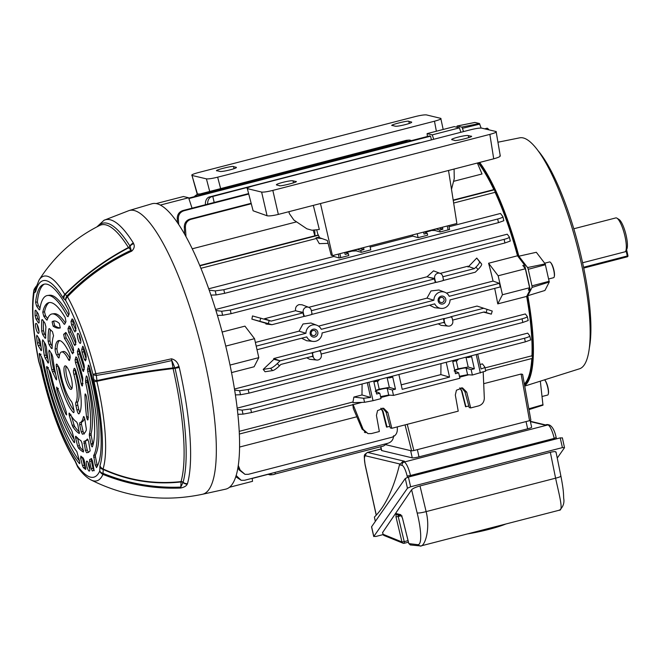 <?xml version="1.0" encoding="UTF-8"?>
<svg xmlns="http://www.w3.org/2000/svg" width="661" height="661" viewBox="0 0 661 661"><rect width="100%" height="100%" fill="white"/><g stroke="black" fill="none" stroke-linecap="round" stroke-linejoin="round"><path stroke-width="0.99" d="M582.597 262.764L625.397 251.717A17.723 4.288 -104.5 0 0 625.579 251.436A17.723 4.288 -104.5 0 0 624.934 236.2A17.723 4.288 -104.5 0 0 616.994 218.196L619.093 219.518A15.856 3.834 75.5 0 1 626.19 235.63A15.856 3.834 75.5 0 1 626.768 249.255A15.856 3.834 75.5 0 1 626.719 249.346M616.994 218.196A17.723 4.288 -104.5 0 0 616.383 217.923A17.723 4.288 -104.5 0 0 615.821 217.915L573.806 228.764M589.282 348.231A113.857 27.547 -104.5 0 0 581.961 259.905A113.857 27.547 -104.5 0 0 538.376 151.063M498.105 142.181L519.81 137.81A119.302 28.861 75.5 0 1 580.771 260.93A119.302 28.861 75.5 0 1 579.449 368.813L524.718 386.098M527.585 294.632A122.525 29.646 75.5 0 1 527.784 295.723L544.928 290.468L549.266 282.024L532.039 287.444L527.784 295.723A122.525 29.646 75.5 0 1 524.652 385.727M524.561 385.214A122.45 29.621 -104.5 0 0 532.27 358.411M532.32 357.403A122.45 29.621 -104.5 0 0 526.891 295.979M517.968 256.377A122.45 29.621 -104.5 0 0 494.758 190.707M494.288 189.699A122.45 29.621 -104.5 0 0 478.746 162.672M479.663 162.441A122.525 29.646 75.5 0 1 518.877 256.195A122.525 29.646 75.5 0 1 519.439 258.302M549.266 282.024L545.185 263.879L536.327 252.287L518.877 256.195L527.552 267.556A1.867 0.454 75.5 0 1 528.238 269.3L531.965 285.849A1.867 0.454 75.5 0 1 532.039 287.444M540.326 381.174L542.978 405.185L528.965 409.605L542.978 405.185M474.904 122.45L479.465 123.516L481.109 128.052M457.04 127.284L457.007 127.019A1.867 0.454 75.5 0 1 457.156 126.011A1.867 0.454 75.5 0 1 457.214 126.02L461.725 127.094A1.867 0.454 75.5 0 1 462.436 128.317L463.51 131.597M544.614 379.844A8.13 1.966 75.5 0 1 544.623 379.852A8.13 1.966 75.5 0 1 547.787 387.685A8.13 1.966 75.5 0 1 548.291 394.063A8.13 1.966 75.5 0 1 547.672 395.047L542.094 396.484M544.623 379.852L545.077 380.364A7.461 1.809 75.5 0 1 547.969 387.553A7.461 1.809 75.5 0 1 548.44 393.402L548.291 394.063M77.668 466.831A5.594 3.016 -23.6 0 1 77.486 466.517L75.189 461.37C61.605 439.367 50.368 409.299 41.469 371.176L40.949 368.813A5.594 0.818 -12.4 0 0 41.156 368.97A100.133 24.226 -104.5 0 0 41.676 371.3A100.133 24.226 -104.5 0 0 74.627 459.684L77.354 465.625A102.835 24.878 -104.5 0 0 99.761 470.979L99.968 465.732A100.133 24.226 -104.5 0 0 94.036 381.595L92.945 374.291A102.835 24.878 -104.5 0 0 65.712 300.482A5.594 3.974 -29.1 0 1 67.48 296.789A107.115 25.911 75.5 0 1 95.845 373.672C119.914 369.772 145.123 364.814 171.48 358.807C175.223 359.749 177.702 362.269 178.908 366.359L179.28 367.475A143.536 34.727 75.5 0 1 179.338 367.739A143.536 34.727 75.5 0 1 187.468 483.67L187.212 484.174C186.419 485.975 184.212 487.264 180.593 488.041C153.881 489.057 128.003 484.505 102.951 474.383A5.594 5.189 -156.2 0 1 99.761 470.979A5.594 4.057 -179.3 0 0 103.223 473.45C128.251 483.571 154.112 488.124 180.792 487.107L181.056 481.96C153.988 484.901 128.044 480.737 103.24 469.467L102.951 474.383A107.115 25.911 75.5 0 1 90.888 479.886C126.383 497.634 163.564 502.426 202.431 494.279L225.599 489.173A147.386 35.653 75.5 0 0 227.987 355.684A147.386 35.653 75.5 0 0 151.923 203.77L129.176 210.52A146.535 35.446 75.5 0 1 204.803 361.559A146.535 35.446 75.5 0 1 202.431 494.279M36.95 324.229A5.131 1.239 -104.5 0 0 35.95 323.403A5.131 1.239 -104.5 0 0 35.694 327.088A5.131 1.239 -104.5 0 0 37.528 332.516A5.131 1.239 -104.5 0 0 38.52 333.342A5.131 1.239 -104.5 0 0 38.792 329.674A5.131 1.239 -104.5 0 0 36.95 324.229M80.708 342.819A5.131 1.239 -104.5 0 0 79.981 337.06A5.131 1.239 -104.5 0 0 77.767 333.392A5.131 1.239 -104.5 0 0 77.411 333.896A5.131 1.239 -104.5 0 0 78.13 339.63A5.131 1.239 -104.5 0 0 80.336 343.323A5.131 1.239 -104.5 0 0 80.708 342.819M37.47 336.094L36.562 336.523A96.456 23.333 -104.5 0 0 37.404 343.067L39.214 342.662L41.139 347.24M36.562 336.523L37.19 335.639L39.619 339.514L40.503 342.348A84.699 20.491 -104.5 0 0 41.42 349.206C41.577 350.727 41.354 351.057 40.759 350.181L41.486 350.148M36.719 335.267L37.19 335.639M41.246 350.685L38.206 345.645L37.404 343.067M35.76 310.265L35.107 310.546L35.702 310.191L38.181 313.678L39.173 317.297A84.699 20.491 -104.5 0 0 39.115 322.593L38.454 322.956L36.025 319.081L35.099 315.727L36.884 315.297L37.809 318.643L36.025 319.081M39.115 322.593L38.454 322.956L39.098 322.899M35.702 310.191L35.107 310.546A96.456 23.333 -104.5 0 0 35.099 315.727M74.941 331.946L75.99 328.624L75.42 325.352A96.456 23.333 -104.5 0 0 72.941 319.577L72.107 318.875L71.008 321.51L72.751 320.924L73.371 324.46L71.628 325.038L71.008 321.51M75.131 331.715L74.222 330.971A84.699 20.491 -104.5 0 0 71.628 325.038M82.939 346.314L83.691 347.777A96.456 23.333 -104.5 0 1 85.872 354.635L86.211 357.105L85.533 360.873L84.319 359.452A84.699 20.491 -104.5 0 0 82.08 352.272L81.716 349.562L82.724 346.257M86.707 465.79A5.131 1.239 -104.5 0 0 89.342 471.086A5.131 1.239 -104.5 0 0 89.417 466.443A5.131 1.239 -104.5 0 0 86.781 461.147A5.131 1.239 -104.5 0 0 86.707 465.79M91.185 468.583L93.052 468.352L91.375 460.915L89.615 461.618L91.185 468.583L92.358 470.971A96.456 23.333 -104.5 0 0 94.019 470.202L92.598 461.147L91.35 458.569M89.615 461.618L89.64 459.527A84.699 20.491 -104.5 0 0 89.888 459.436A84.699 20.491 -104.5 0 0 91.309 458.594L91.392 458.56M84.302 465.245L85.228 467.36L83.377 467.666L82.443 465.551L84.302 465.245L82.377 457.486L80.65 458.296L80.865 456.098A84.699 20.491 -104.5 0 0 83.17 457.982L84.195 460.32L85.823 469.318M85.715 469.384L85.575 469.343A96.456 23.333 -104.5 0 1 83.377 467.666M80.65 458.296L82.443 465.551M74.867 345.596L75.908 342.299L75.387 339.134A77.428 18.731 -104.5 0 0 69.909 326.534L69.141 325.972L68 328.691L69.744 328.12L70.438 331.814L68.703 332.376L68 328.691M75.057 345.364L74.098 344.521A65.67 15.889 -104.5 0 0 68.703 332.376M72.578 353.817L73.627 350.504L73.074 347.289A58.399 14.129 -104.5 0 0 66.257 332.937L65.67 332.524L66.257 332.937M72.768 353.585L71.842 352.8A46.642 11.287 -104.5 0 0 64.456 338.44L63.663 334.276A106.247 25.705 -104.5 0 0 65.67 332.524L65.811 332.466M82.501 385.338C82.237 386.561 81.757 385.933 81.072 383.454A46.642 11.287 -104.5 0 0 75.478 362.666L75.098 359.915L75.957 356.833L77.056 358.072A58.399 14.129 -104.5 0 1 82.567 377.134L82.782 378.885A106.247 25.705 -104.5 0 0 82.501 385.338L82.237 386.041M83.451 371.474L84.377 367.252L84.087 364.955A77.428 18.731 -104.5 0 0 79.32 349.809L78.386 348.405M83.666 371.143C83.393 371.821 82.972 371.284 82.402 369.507A65.67 15.889 -104.5 0 0 77.791 354.519L77.395 351.693L78.609 348.463M43.262 340.589L42.395 340.993A77.428 18.731 -104.5 0 0 44.312 355.461L46.13 355.064L48.03 359.485M42.395 340.993L43.031 340.217L45.452 344.067L46.353 347.017A65.67 15.889 -104.5 0 0 48.352 361.385C48.567 363.063 48.352 363.459 47.724 362.559L48.451 362.534M42.56 339.853L43.031 340.217M48.212 363.063L45.08 357.874L44.312 355.461M49.749 350.917L48.856 351.338A58.399 14.129 -104.5 0 0 51.806 369.788L53.624 369.392L54.227 371.234L52.401 371.631L51.806 369.788M48.856 351.338L49.492 350.512L51.913 354.379L52.806 357.254A46.642 11.287 -104.5 0 0 55.805 374.671A46.642 11.287 -104.5 0 0 56.482 377.588L56.466 379.885L55.78 378.96A106.247 25.705 -104.5 0 0 52.401 371.631M49.021 350.148L49.492 350.512M49.352 328.616L48.914 328.798L49.368 328.633A106.247 25.705 -104.5 0 0 52.442 331.599L53.541 335.838A46.642 11.287 -104.5 0 0 52.161 348.099L51.5 348.504L49.079 344.645L48.154 341.34L49.947 340.911L50.864 344.207L49.079 344.645M52.161 348.099L51.5 348.504L52.145 348.446M49.368 328.633L48.914 328.798A58.399 14.129 -104.5 0 0 48.154 341.34M45.692 337.738L45.039 338.201L45.692 337.738A65.67 15.889 -104.5 0 1 45.923 326.939L44.948 323.188L42.387 319.585L41.792 319.825A77.428 18.731 -104.5 0 0 41.701 331.087L43.494 330.665L44.411 333.921L42.618 334.35L41.701 331.087M45.683 338.143L45.039 338.201L42.618 334.35M41.792 319.825L42.387 319.585L41.792 319.825M87.26 452.636L86.583 452.719A77.428 18.731 -104.5 0 0 86.913 452.694A77.428 18.731 -104.5 0 0 90.144 450.852L88.64 441.589L87.384 439.02M86.583 452.719L85.418 450.331L83.914 441.308A65.67 15.889 -104.5 0 0 84.996 441.052A65.67 15.889 -104.5 0 0 87.31 439.086L87.483 439.011M81.245 431.831L83.112 431.592L81.435 424.18L79.684 424.891L81.245 431.831L82.418 434.219A58.399 14.129 -104.5 0 0 86.302 430.121L86.294 428.692A106.247 25.705 -104.5 0 1 84.922 419.611C84.393 417.124 83.889 416.19 83.418 416.818L83.583 416.504M79.684 424.891L79.717 422.792A46.642 11.287 -104.5 0 0 80.105 422.668A46.642 11.287 -104.5 0 0 83.418 416.818L83.84 416.587M72.214 425.329L74.065 424.998L74.734 426.585L72.884 426.915L72.214 425.329A106.247 25.705 -104.5 0 0 69.413 415.909C68.818 413.414 68.934 412.621 69.752 413.555A46.642 11.287 -104.5 0 0 76.726 422.073L77.758 424.428L79.378 433.418M69.182 413.075L69.752 413.555M79.27 433.467L79.155 433.434A58.399 14.129 -104.5 0 1 72.884 426.915M77.469 437.673L75.751 438.516L77.601 446.01L79.452 445.696L80.328 447.745L78.477 448.067A77.428 18.731 -104.5 0 0 83.336 451.95L83.534 451.926M75.751 438.516C75.371 436.69 75.47 435.979 76.032 436.392A65.67 15.889 -104.5 0 0 80.873 440.581L81.939 442.953L83.443 451.967M78.477 448.067L77.601 446.01M64.918 376.853A12.129 2.933 -104.5 0 0 71.148 389.354A12.129 2.933 -104.5 0 0 71.322 378.381A12.129 2.933 -104.5 0 0 65.092 365.872A12.129 2.933 -104.5 0 0 64.918 376.853M53.161 326.22A98.976 23.945 -104.5 0 0 59.358 328.12A98.976 23.945 -104.5 0 0 60.3 327.922L59.366 323.535A58.399 14.129 -104.5 0 0 53.111 321.205A58.399 14.129 -104.5 0 0 52.112 321.808L53.648 321.312L54.706 325.716L53.161 326.22L52.112 321.808M65.745 413.943L66.455 414.943L66.216 411.795A98.976 23.945 -104.5 0 0 57.532 388.28L56.606 387.115L56.92 390.031A58.399 14.129 -104.5 0 0 65.745 413.943L66.711 414.216M87.748 420.024L88.078 419.281A58.399 14.129 -104.5 0 0 86.508 397.096C85.798 394.039 85.286 393.287 84.988 394.832A98.976 23.945 -104.5 0 0 86.525 416.645L88.45 417.165M88.078 419.281C87.673 420.553 87.153 419.677 86.525 416.645M85.641 394.245L84.988 394.832L85.17 393.923M63.241 298.144A5.594 4.239 -31.3 0 1 64.795 294.368C83.493 275.629 104.702 260.004 128.408 247.503A2.611 0.545 -117.8 0 0 128.68 247.768C105.058 260.252 83.897 275.827 65.208 294.492L66.959 295.872A5.594 5.156 -50.7 0 0 65.712 300.482L63.241 298.144A100.133 24.226 -104.5 0 0 35.702 291.567L34.066 292.922A102.835 24.878 -104.5 0 0 38.892 361.385L41.156 368.97M96.423 467.616L96.556 467.525A96.456 23.333 -104.5 0 0 89.475 367.103C88.904 365.31 88.483 364.748 88.202 365.434L88.359 365.112M96.556 467.525L95.217 465.022L93.639 455.636A84.699 20.491 -104.5 0 0 87.706 371.507L87.475 369.425L88.64 365.219M89.384 435.748L89.326 434.277L91.102 433.633L91.16 435.095L89.384 435.748A98.976 23.945 -104.5 0 0 90.954 443.985L92.912 444.242L92.755 443.465L90.954 443.985M89.326 434.277A65.67 15.889 -104.5 0 0 85.69 382.785L85.533 381.157L87.31 380.546L87.475 382.174L85.69 382.785M86.806 376.249L86.194 376.481A98.976 23.945 -104.5 0 0 85.533 381.157M86.194 376.481L86.393 375.977M86.674 376.084L86.227 376.299C86.55 375.605 86.996 376.249 87.574 378.232A77.428 18.731 -104.5 0 1 92.408 446.745L92.226 446.935M92.408 446.745C92.003 447.158 91.54 446.357 91.028 444.341M41.056 354.222L39.33 355.131A96.456 23.333 -104.5 0 0 42.643 371.532A96.456 23.333 -104.5 0 0 79.279 463.394L79.758 463.369M39.33 355.131C39.106 353.42 39.321 353.015 39.957 353.916L43.403 360.931A84.699 20.491 -104.5 0 0 45.749 372.275A84.699 20.491 -104.5 0 0 76.866 451.637L79.576 461.287C79.948 463.138 79.849 463.84 79.279 463.394L79.568 463.592M39.404 353.428L39.957 353.916M74.387 442.672L73.999 442.349C74.652 443.01 74.784 442.349 74.387 440.366L74.305 440.011A98.976 23.945 -104.5 0 0 72.132 431.625L71.495 430.022A65.67 15.889 -104.5 0 1 51.013 374.506L50.41 372.771A98.976 23.945 -104.5 0 0 47.452 367.235L47.319 367.012C46.634 366.078 46.444 366.574 46.749 368.491A77.428 18.731 -104.5 0 0 47.675 372.73A77.428 18.731 -104.5 0 0 73.999 442.349L74.602 442.333M46.766 366.516L47.319 367.012M64.563 324.328L64.026 324.064L64.563 324.328A98.976 23.945 -104.5 0 0 65.96 321.626L65.208 317.611A77.428 18.731 -104.5 0 0 48.22 302.829A77.428 18.731 -104.5 0 0 42.783 312.256L44.527 311.785L45.485 315.702L43.742 316.181L42.783 312.256M64.786 323.973L64.026 324.064A65.67 15.889 -104.5 0 0 52.186 313.934A65.67 15.889 -104.5 0 0 47.171 320.04L46.7 320.064L47.179 320.007M47.171 320.04L46.7 320.064A98.976 23.945 -104.5 0 1 43.866 316.355L43.742 316.181M68.017 316.693L67.323 316.272L68.017 316.693L69.182 313.901L68.48 310.191A96.456 23.333 -104.5 0 0 43.329 284.445A96.456 23.333 -104.5 0 0 35.603 302.35L37.371 301.895L38.346 305.671L36.586 306.117L35.603 302.35M68.232 316.173L67.323 316.272A84.699 20.491 -104.5 0 0 47.567 295.484A84.699 20.491 -104.5 0 0 39.784 309.703L39.214 309.811L36.586 306.117M39.784 309.703L39.214 309.811L39.776 309.753M76.94 410.018L75.957 405.656A3.735 0.901 75.5 0 1 75.85 402.4A26.473 6.403 -104.5 0 0 73.875 374.333A3.735 0.901 75.5 0 1 73.693 373.63A3.735 0.901 75.5 0 1 73.487 370.623L74.024 368.689A3.735 0.901 75.5 0 1 74.288 368.317A3.735 0.901 75.5 0 1 75.99 371.317A38.222 9.246 -104.5 0 1 78.981 413.778A3.735 0.901 75.5 0 1 78.857 413.86A3.735 0.901 75.5 0 1 76.94 410.018L78.808 409.531L77.824 405.176L75.957 405.656M58.209 366.153L56.359 366.632A3.735 0.901 75.5 0 1 56.573 364.087A3.735 0.901 75.5 0 1 57.292 364.69L58.812 367.119A3.735 0.901 75.5 0 1 60.151 371.052A26.473 6.403 -104.5 0 0 61.126 375.944A26.473 6.403 -104.5 0 0 71.314 401.318A3.735 0.901 75.5 0 1 72.751 404.887L73.735 409.25A3.735 0.901 75.5 0 1 73.685 412.629A3.735 0.901 75.5 0 1 73.247 412.414L73.958 412.233M56.359 366.632A38.222 9.246 -104.5 0 0 58.028 375.208A38.222 9.246 -104.5 0 0 73.247 412.414M55.119 349.115A38.222 9.246 -104.5 0 1 58.565 340.605A38.222 9.246 -104.5 0 1 69.025 352.429A3.735 0.901 75.5 0 1 70.132 358.138L69.595 360.071A3.735 0.901 75.5 0 1 69.331 360.435A3.735 0.901 75.5 0 1 68.364 359.394A26.473 6.403 -104.5 0 0 61.506 351.983A26.473 6.403 -104.5 0 0 59.176 357.196A3.735 0.901 75.5 0 1 58.846 357.932A3.735 0.901 75.5 0 1 58.127 357.337L56.606 354.907A3.735 0.901 75.5 0 1 55.408 351.66A3.735 0.901 75.5 0 1 55.119 349.115L56.986 348.636A3.735 0.901 -104.5 0 0 57.276 351.181A3.735 0.901 -104.5 0 0 58.474 354.428L56.606 354.907M37.355 324.981A5.164 1.248 -104.5 0 0 38.982 331.285M88.177 462.725A5.164 1.248 -104.5 0 0 88.566 465.311A5.164 1.248 -104.5 0 0 89.805 469.029M73.487 370.623L75.354 370.135A3.735 0.901 -104.5 0 0 75.569 373.151A3.735 0.901 -104.5 0 0 75.742 373.845L73.875 374.333M58.234 366.186A38.222 9.246 -104.5 0 0 59.895 374.721A38.222 9.246 -104.5 0 0 73.966 410.572M66.191 366.285A12.129 2.933 -104.5 0 0 66.786 376.365A12.129 2.933 -104.5 0 0 71.917 388.461M48.46 367.541L46.749 368.491M48.988 370.044A77.668 18.789 -104.5 0 0 49.476 372.234A77.668 18.789 -104.5 0 0 74.148 439.383M41.503 356.659A96.696 23.391 -104.5 0 0 44.452 371.036A96.696 23.391 -104.5 0 0 79.51 461.031M38.586 337.862A96.696 23.391 -104.5 0 0 39.214 342.662M95.217 465.022L97.093 464.873L95.448 456.768L93.68 457.429M93.639 455.636L95.407 454.975A84.459 20.433 -104.5 0 0 89.483 370.904L87.706 371.507M87.475 369.425L89.252 368.813L89.524 367.285M91.102 433.633A65.431 15.831 -104.5 0 0 87.475 382.174M87.591 378.282A99.216 24.003 -104.5 0 0 87.31 380.546M91.16 435.095A99.216 24.003 -104.5 0 0 92.755 443.465M63.663 334.276L65.307 333.648A106.008 25.647 -104.5 0 0 66.282 332.979M71.842 352.8L73.759 352.61M73.321 351.578A46.394 11.229 -104.5 0 0 66.117 337.837L64.456 338.44M81.072 383.454L83.005 383.603M82.617 381.744A46.394 11.229 -104.5 0 0 77.246 362.071L75.478 362.666M85.228 467.36A96.696 23.391 -104.5 0 0 85.88 467.914M84.996 441.052L86.806 440.333A65.431 15.831 -104.5 0 0 87.987 439.615M80.328 447.745A77.668 18.789 -104.5 0 0 83.641 450.719M77.552 438.036L79.452 445.696M74.065 424.998A106.008 25.647 -104.5 0 0 71.52 416.405M71.033 414.827L69.413 415.909M80.105 422.668L81.914 421.949A46.394 11.229 -104.5 0 0 84.641 418.289M74.734 426.585A58.639 14.187 -104.5 0 0 79.452 432.038M86.979 400.483A99.216 24.003 -104.5 0 0 88.095 414.117M58.375 388.379L56.92 390.031M84.319 359.452L86.236 359.336M85.971 358.444A84.459 20.433 -104.5 0 0 83.84 351.669L82.08 352.272M74.222 330.971L76.139 330.789M75.684 329.715A84.459 20.433 -104.5 0 0 73.371 324.46M73.131 320.015L72.751 320.924M82.402 369.507L84.311 369.408M84.112 368.689A65.431 15.831 -104.5 0 0 79.56 353.932L77.791 354.519M74.098 344.521L76.015 344.34M75.618 343.34A65.431 15.831 -104.5 0 0 70.438 331.814M70.173 327.088L69.744 328.12M54.706 325.716A99.216 24.003 -104.5 0 0 60.3 327.922M65.356 322.932A65.431 15.831 -104.5 0 0 54.111 313.694L52.186 313.934M45.485 315.702L45.749 316.074A99.216 24.003 -104.5 0 0 47.65 318.627M49.145 302.564A77.668 18.789 -104.5 0 0 44.527 311.785M68.703 315.049A84.459 20.433 -104.5 0 0 49.492 295.236L47.567 295.484M40.04 308.043L38.346 305.671M44.254 284.164A96.696 23.391 -104.5 0 0 37.371 301.895M55.78 378.96L56.714 379.05M55.755 374.465A106.008 25.647 -104.5 0 0 54.227 371.234M50.426 329.732A58.639 14.187 -104.5 0 0 49.947 340.911M50.872 352.71A58.639 14.187 -104.5 0 0 53.624 369.392M43.469 321.114A77.668 18.789 -104.5 0 0 43.494 330.665M44.386 342.381A77.668 18.789 -104.5 0 0 46.13 355.064M36.867 311.827A96.696 23.391 -104.5 0 0 36.884 315.297M75.85 402.4L77.717 401.913A26.473 6.403 -104.5 0 0 75.742 373.845M59.35 355.825L58.474 354.428M59.556 340.564A38.222 9.246 -104.5 0 0 56.986 348.636M70.025 358.51A26.473 6.403 -104.5 0 0 63.373 351.503L61.506 351.983M85.418 450.331L87.277 450.091L85.608 442.696L83.856 443.407M45.642 335.879L44.411 333.921M52.145 346.248L50.864 344.207M77.395 351.693L79.155 351.098L79.427 350.107M75.098 359.915L76.866 359.311L77.139 358.32M78.808 409.531A3.735 0.901 -104.5 0 0 79.816 412.456M77.717 401.913A3.735 0.901 -104.5 0 0 77.824 405.176M81.477 422.082L81.435 424.18M83.112 431.592L84.286 433.98M85.666 440.598L85.608 442.696M87.277 450.091L88.442 452.479M79.155 351.098L79.56 353.932M76.866 359.311L77.246 362.071M65.307 333.648L66.117 337.837M92.912 444.242L93.036 444.754M97.093 464.873L97.407 466.03M95.407 454.975L95.448 456.768M89.252 368.813L89.483 370.904M81.716 349.562L83.476 348.958L83.757 347.967M39.106 320.717L37.809 318.643M79.171 334.962A5.164 1.248 -104.5 0 0 80.799 341.266M83.476 348.958L83.84 351.669M93.052 468.352L94.242 470.739M91.4 458.825L91.375 460.915M129.176 210.52L103.959 220.303A143.536 34.727 75.5 0 1 133.357 243.025L133.646 243.711C134.861 246.173 134.224 248.643 131.746 251.122C107.355 262.467 85.93 277.686 67.48 296.789A5.594 1.091 43.8 0 1 66.959 295.872C85.401 276.802 106.809 261.599 131.175 250.263L128.68 247.768A2.611 2.347 134.9 0 0 130.06 246.297L129.969 246.082A140.867 34.083 -104.5 0 0 97.77 226.417M36.314 286.089L34.694 288.419A5.594 2.388 34.3 0 1 34.876 288.213L36.107 287.543M36.281 286.188L34.876 288.213A5.594 5.42 -119.5 0 0 34.066 292.922A5.594 4.784 -170.3 0 1 33.802 290.625C31.183 307.861 32.802 331.359 38.66 361.129A5.594 5.594 0 0 0 38.809 361.699L40.949 368.813M133.357 243.025A5.594 4.313 148 0 0 129.969 246.082A2.611 2.016 148 0 1 128.408 247.503A139.628 33.777 -104.5 0 0 99.761 225.426C74.478 238.051 54.235 256.27 39.032 280.09A104.314 25.234 75.5 0 1 64.795 294.368L65.208 294.492A5.594 5.156 -50.8 0 0 63.977 299.061M131.746 251.122A5.594 0.578 -114.8 0 0 131.175 250.263L130.06 246.297A5.594 4.338 165.4 0 1 133.646 243.711M178.908 366.359A5.594 0.678 156.2 0 1 174.925 367.888L171.868 360.551C145.536 366.558 120.352 371.515 96.316 375.423L96.969 380.571C120.616 375.341 145.965 371.118 173.017 367.921L171.48 358.807M180.593 488.041A5.594 0.851 -92.4 0 0 180.792 487.107L183.08 482.257A140.867 34.083 -104.5 0 0 175.099 368.483A140.867 34.083 -104.5 0 0 175.041 368.227L174.925 367.888A2.611 0.967 -8.8 0 0 173.017 367.921L173.083 368.574C145.965 371.829 120.558 376.076 96.878 381.306A5.594 0.562 167 0 1 94.036 381.595M93.639 379.439A5.594 2.413 172.4 0 0 96.969 380.571L96.878 381.306A104.314 25.234 75.5 0 1 103.05 468.955C127.912 480.299 153.906 484.521 181.048 481.605L181.056 481.96A2.611 2 2.8 0 1 183.006 482.414A5.594 4.759 -144.2 0 0 187.212 484.174M187.468 483.67A5.594 5.015 -164.3 0 1 183.08 482.257A2.611 2.338 15.7 0 0 181.048 481.605A139.628 33.777 -104.5 0 0 173.141 368.83A139.628 33.777 -104.5 0 0 173.083 368.574L175.041 368.227A5.594 0.678 167.3 0 0 179.28 367.475M99.968 465.732A5.594 5.057 -162.7 0 0 103.05 468.955L103.24 469.467A5.594 4.049 -179.3 0 1 99.811 467.005M96.316 375.423A5.594 2.404 172.3 0 1 92.945 374.291L95.845 373.672A5.594 2.446 80.8 0 0 96.316 375.423M35.702 291.567A5.594 4.958 -166 0 1 35.529 288.857L39.032 280.09M35.314 292.22A5.594 5.42 -119 0 1 35.677 288.262M78.081 467.55A5.594 4.619 -35.9 0 1 77.354 465.625A5.594 3.016 -23.6 0 0 77.486 466.517A5.594 5.594 0 0 0 78.081 467.55C82.179 473.359 86.451 477.473 90.888 479.886M75.536 462.064A5.594 3.008 -23.6 0 1 75.412 461.18M38.66 361.129A5.594 1.215 168.7 0 0 38.892 361.385A5.594 1.099 162.7 0 0 38.809 361.699M75.189 461.37A5.594 4.396 -32.9 0 1 74.627 459.684M442.159 302.515A2.603 2.512 103.4 0 0 442.044 297.425A2.603 2.512 103.4 0 0 439.144 300.623A2.603 2.512 103.4 0 0 442.159 302.515M445.754 299.103A4.032 3.875 -76.6 0 1 442.845 303.977A4.032 3.875 -76.6 0 1 438.185 301.061A4.032 3.875 -76.6 0 1 441.085 296.178A4.032 3.875 -76.6 0 1 445.754 299.103M314.206 335.54A2.603 2.512 103.4 0 0 314.091 330.459A2.603 2.512 103.4 0 0 311.191 333.656A2.603 2.512 103.4 0 0 314.206 335.54M317.801 332.136A4.032 3.875 -76.6 0 1 314.892 337.011A4.032 3.875 -76.6 0 1 310.224 334.086A4.032 3.875 -76.6 0 1 313.132 329.211A4.032 3.875 -76.6 0 1 317.801 332.136M318.205 359.939A4.272 4.115 103.4 0 0 321.287 354.767L320.56 351.528L319.478 350.859L313.198 352.478L312.529 353.602L313.256 356.841A4.272 4.115 103.4 0 0 318.205 359.939M304.688 316.247L303.614 315.57L303.002 312.86L295.591 310.703C295.137 307.671 296.293 305.638 299.078 304.605L302.069 304.787L308.728 307.315A4.272 4.115 103.4 0 0 303.234 312.364L303.961 315.594L305.043 316.272L311.323 314.653L311.992 313.521L311.265 310.29A4.272 4.115 103.4 0 0 308.728 307.315L427.047 276.769L433.525 270.845L440.185 273.381L467.831 266.243L474.449 268.597L475.92 267.151A7.461 1.702 -42.6 0 0 479.465 261.665L476.755 258.063L481.596 263.979A7.461 1.702 137.4 0 1 478.043 269.473L475.92 267.151M257.022 349.735L306.77 336.895A8.353 8.039 103.4 0 0 322.072 332.946L434.723 303.862A8.353 8.039 103.4 0 0 450.025 299.912L500.22 286.957L499.402 283.338L449.207 296.302A8.353 8.039 103.4 0 0 433.913 300.251L426.981 298.136L318.536 326.129M524.338 383.991A121.269 29.34 -104.5 0 0 531.808 358.535M483.695 383.686L521.116 374.027L522.603 374.374L530.874 420.148L529.544 420.677L521.116 374.027M453.198 200.085L493.841 189.6A121.269 29.34 -104.5 0 0 478.192 162.821M199.787 265.507L314.859 235.803L313.215 230.111M192.285 248.784L296.558 221.865M453.57 181.329L482.018 173.983L477.374 163.027M438.202 323.824L441.118 325.361L448.241 326.113A4.272 4.115 103.4 0 0 452.752 320.833L452.017 317.594L450.942 316.916L444.663 318.536L443.985 319.668L444.713 322.907A4.272 4.115 103.4 0 0 448.241 326.113M306.745 357.766L309.662 359.295L316.784 360.047M312.529 353.602L312.769 356.205L280.892 364.434L279.421 365.88A7.461 1.702 137.4 0 1 272.621 370.598L265.078 371.746L263.21 369.392L270.489 368.276A7.461 1.702 -42.6 0 0 277.298 363.567L280.082 360.823L313.198 352.478M273.861 359.336L280.082 360.823L273.712 358.559A121.269 29.34 -104.5 0 1 273.861 359.336L263.21 369.392M273.712 358.559L477.035 306.068L492.238 311.042L491.33 314.149L486.141 312.521L487.05 309.422M491.33 314.149L483.53 312.124M234.473 389.04L525.355 313.95L527.263 316.454C527.379 317.065 525.635 317.858 522.033 318.833L248.189 389.527L248.999 393.146L522.851 322.452L522.033 318.833M485 367.896L531.956 355.775A121.269 29.34 -104.5 0 0 526.668 296.409L497.75 303.878A121.269 29.34 75.5 0 0 494.684 288.378M429.543 305.2L434.674 307.704L441.011 308.373M301.59 338.234L306.721 340.737L313.058 341.406M231.54 372.597L254.105 366.772L258.798 357.642L230.028 365.07M239.191 431.352L352.974 401.979L353.875 397.054L361.997 394.964L362.088 383.991M237.159 408.134L527.693 333.136L529.758 335.854C529.874 336.457 528.131 337.25 524.528 338.234L250.684 408.928L251.502 412.538L525.346 341.844L524.528 338.234M480.043 364.484L482.414 363.872L484.777 366.995C484.959 367.466 483.72 368.119 481.051 368.954L477.713 354.139M530.122 289.683L528.37 290.138L529.61 287.733L525.338 268.771L498.163 275.786L488.586 263.243L517.513 255.782L524.57 265.02A139.925 33.851 75.5 0 1 530.122 289.683L526.668 296.409M525.338 268.771L522.81 265.466L524.57 265.02M498.163 275.786L502.443 294.748L529.61 287.733M502.443 294.748L497.75 303.878M460.882 132.274L459.428 127.854L454.256 126.615L427.08 133.629L432.261 134.869L459.428 127.854M432.261 134.869L433.715 139.289M427.419 136.496L427.08 133.629M239.538 447.059L356.833 416.777M353.131 404.656L363.17 429.402L368.012 433.616L362.071 429.146L353.296 408.44L352.85 404.383M368.012 433.616L371.366 433.575L379.356 431.517L376.44 415.405L377.555 410.588L383.636 408.25L387.833 412.464L391.824 428.295L458.23 411.15L455.322 395.038L456.429 390.221L462.518 387.891L466.707 392.105L470.706 407.936L478.696 405.871C482.315 404.623 484.183 402.045 484.315 398.129L483.199 372.184M368.871 382.24L373.035 400.69L381.025 398.624L379.802 393.212L376.613 394.03L373.886 381.934L377.076 381.108L376.869 380.174M353.875 397.054L363.641 398.261L370.614 397.459L367.276 382.653M361.997 394.964L370.614 397.459M373.035 400.69L364.55 402.293L353.123 402.656L352.974 401.979M468.211 356.593L468.426 357.527L471.615 356.7L474.342 368.805L471.153 369.631L472.375 375.043L485.719 371.061L484.777 366.995M472.375 375.043L467.591 374.704L459.445 376.258M389.337 376.952L389.552 377.885L392.741 377.067L395.468 389.164L392.279 389.99L393.493 395.41L459.899 378.266L458.676 372.845L455.487 373.672L452.76 361.567L455.95 360.749L455.743 359.815M393.493 395.41L388.709 395.063L380.571 396.617M328.096 243.372L319.304 243.653L315.983 237.861L319.288 237.01M315.983 237.861L322.13 238.621M344.703 252.444L345.149 254.419L348.339 253.593L348.785 255.559L340.787 257.625L339.184 258.005L333.896 256.468L333.441 255.353M314.686 229.97L315.041 235.845L318.296 235.002M468.062 267.077L476.755 258.063M269.201 320.519L268.292 323.617L271.935 324.7L265.929 324.014A121.269 29.34 -104.5 0 0 265.714 323.221L251.882 319.131L252.502 315.95L271.126 321.089L303.002 312.86M264.631 319.189A121.269 29.34 -104.5 0 0 264.507 318.734L295.591 310.703M215.635 309.48L507.235 234.201L509.35 236.985C509.466 237.596 507.722 238.39 504.12 239.365L230.276 310.059L231.094 313.669L504.938 242.975L504.12 239.365M517.513 255.782A121.269 29.34 -104.5 0 0 495.122 192.334L453.661 203.043M449.009 226.748L500.476 213.462L502.897 216.643C503.013 217.254 501.269 218.047 497.667 219.022L223.823 289.716L224.633 293.335L498.485 222.641L497.667 219.022M208.752 288.774L333.896 256.468M316.14 238.547L200.936 268.283M225.748 346.108L254.526 338.68L244.95 326.146L222.154 332.029M255.377 342.439L299.028 331.169L305.96 333.276L256.204 346.124M433.913 300.251L321.254 329.327A8.353 8.039 103.4 0 0 316.908 325.278L310.967 323.022L303.011 323.981L299.028 331.169M444.861 292.245L438.921 289.989L430.972 290.947L426.981 298.136M446.489 293.104L493.056 281.082L499.402 283.338M488.586 263.243A121.269 29.34 75.5 0 1 493.056 281.082M452.587 320.114L484.216 311.951L486.141 312.521M321.13 354.048L444.233 322.271L443.622 319.56L444.663 318.536M452.017 317.594L450.653 316.793L483.406 308.34M450.653 316.793L451.727 317.47M320.56 351.528L319.189 350.727L444.291 318.437M319.189 350.727L320.271 351.404M311.711 314.438L436.012 282.346M436.153 282.313L435.07 281.636L434.459 278.925L427.047 276.769M311.356 310.703L434.459 278.925M443.176 280.495L475.267 272.216L478.043 269.473M442.82 276.769L474.449 268.597M312.157 353.495L312.835 352.371M265.714 323.221L271.935 324.7L304.556 316.28M264.507 318.734L271.126 321.089M252.196 478.457L268.292 474.301M188.732 198.11L429.584 135.935L430.567 136.174L431.435 139.876M188.881 198.564L430.567 136.174M316.908 325.278A8.353 8.039 103.4 0 0 305.96 333.276M214.214 202.464L212.776 196.325L214.156 202.481M405.474 142.165L405.259 141.256L201.936 193.739L202.15 194.648L201.936 193.739L198.201 194.45A7.461 7.122 -126.1 0 0 194.301 196.672M274.993 472.417L275.34 473.937L383.512 446.018L387.495 443.374M275.009 472.417L275.34 473.937L273.918 474.441A7.461 5.321 84.5 0 1 272.993 474.648L270.737 474.862A7.461 5.321 -95.5 0 1 268.11 474.193M405.259 141.256L407.953 140.297L405.689 140.512L198.201 194.45M205.422 204.728A7.461 5.321 -95.5 0 1 209.099 197.044L418.851 142.9A7.461 7.122 53.9 0 1 420.189 142.776M252.742 186.014L211.355 196.829A7.461 5.321 84.5 0 0 207.653 204.158M436.5 282.338L442.779 280.71L443.457 279.586L442.721 276.348A4.272 4.115 103.4 0 0 436.004 274.216A4.272 4.115 103.4 0 0 434.69 278.421L435.425 281.66L436.5 282.338L435.872 282.338M365.343 432.74L364.351 432.104M238.249 465.402L240.174 470.136L245.008 474.35L248.362 474.309L391.717 437.309C395.261 436.12 397.137 433.624 397.335 429.799L397.294 426.882M389.932 426.411L386.511 427.031L382.512 411.192L383.05 411.324L381.116 408.234M380.81 408.308L382.512 411.192M245.008 474.35L239.075 469.88L237.96 467.261M236.126 475.466L241.224 480.307L235.737 476.721M241.224 480.307L244.578 480.274L387.982 443.25C391.519 442.069 393.394 439.573 393.601 435.764M448.745 225.591L449.629 229.491L440.127 231.978L439.689 230.011L442.878 229.193L442.432 227.219M423.585 232.085L424.023 234.06L427.213 233.234L427.659 235.192L418.116 237.654L417.231 233.721M369.904 245.942L370.796 249.875L361.253 252.337L360.815 250.379L364.004 249.552L363.558 247.578M424.23 231.92L427.213 233.234M439.689 230.011L435.888 228.913M442.878 229.193L439.078 228.086M345.356 252.279L348.339 253.593M360.815 250.379L357.006 249.271M364.004 249.552L360.204 248.445M461.56 387.751L464.923 391.676L469.227 407.581L470.706 407.936M459.783 387.924L461.56 390.874L465.559 406.705L468.806 406.044M382.686 408.11L386.049 412.034L390.345 427.94L391.824 428.295M465.922 406.796L461.923 390.957L459.99 387.875M387.049 427.155L383.05 411.324M398.88 374.49L402.219 389.337L449.546 377.117L446.2 362.278M184.609 234.068L184.303 226.839C184.427 222.931 186.303 220.344 189.914 219.105L190.905 219.336L251.015 203.819M190.905 219.336C187.294 220.584 185.46 223.17 185.402 227.103L185.972 236.498M370.168 247.107L412.77 236.109L412.315 234.994M346.761 251.915L346.323 252.585L351.983 251.13L351.156 250.783M209.24 290.162L215.238 290.906L223.823 289.716M498.485 222.641L503.831 220.716L502.897 216.643M440.127 231.978L435.095 230.515L430.03 230.425M425.634 231.557L425.197 232.226L430.856 230.763M418.116 237.654L412.77 236.109M361.253 252.337L356.221 250.874L351.983 251.13M401.21 384.842L440.87 374.597L440.97 363.624M440.87 374.597L449.546 377.117M525.346 341.844L530.7 339.919L529.758 335.854M251.502 412.538L243.017 414.141L237.853 414.307M407.242 424.321L413.86 450.538L529.544 420.677M189.914 219.105L250.899 203.365M177.429 222.517L177.247 218.295C177.371 214.379 179.247 211.801 182.866 210.553L248.354 193.648M182.866 210.553L183.849 210.793L248.478 194.111M183.849 210.793C180.238 212.041 178.404 214.627 178.346 218.56L178.701 224.401M237.324 409.523L242.108 410.109L250.684 408.928M248.999 393.146L240.513 394.741L235.382 394.906M522.851 322.452L528.197 320.527L527.263 316.454M234.638 390.097L239.604 390.717L248.189 389.527M215.965 310.538L221.699 311.248L230.276 310.059M504.938 242.975L510.292 241.058L509.35 236.985M231.094 313.669L222.608 315.272L217.452 315.437M224.633 293.335L216.147 294.938L210.95 295.103M411.316 140.653A7.461 5.321 84.5 0 0 408.87 140.091A7.461 5.321 84.5 0 0 407.953 140.297M405.689 140.512A7.461 5.321 -95.5 0 1 406.614 140.306L408.87 140.091M530.139 420.503L531.651 427.221A5.594 0.694 167.3 0 1 527.668 428.807L419 456.858A5.594 0.694 167.3 0 1 412.257 457.866L410.63 450.637L386.074 444.779L411.613 450.876L405.053 424.883M413.86 450.538L411.613 450.876M339.184 258.005L338.308 254.097M474.342 368.805L468.195 367.02L458.081 368.805L454.677 370.061M466.013 357.353L468.195 367.02M455.47 360.873L456.387 361.286L458.577 359.08M456.387 361.286L458.081 368.805M468.426 357.527L465.427 357.312M454.933 371.193L458.676 372.845M471.153 369.631L466.112 368.169C465.931 367.045 451.116 370.871 454.727 371.11M395.468 389.164L389.321 387.379L379.207 389.164L375.803 390.428M387.139 377.72L389.321 387.379M376.596 381.232L377.514 381.645L379.703 379.439M377.514 381.645L379.207 389.164M389.552 377.885L386.553 377.671M376.059 391.56L379.802 393.212M392.279 389.99L387.239 388.528C387.049 387.412 372.242 391.229 375.853 391.469M269.985 473.714A7.461 5.321 84.5 0 0 272.993 474.648M268.292 323.617L251.882 319.131M195.425 195.639L196.21 195.078A7.461 7.122 53.9 0 1 198.978 193.88M254.526 338.68L258.798 357.642M156.194 203.563L183.444 196.524L188.616 197.763L160.4 205.05M188.616 197.763L192.054 208.182M252.172 478.308L252.527 481.324L229.441 487.289M304.407 316.272L305.043 316.272M311.141 332.78A2.305 2.214 103.4 0 0 311.298 332.111M439.094 299.747A2.305 2.214 103.4 0 0 439.251 299.078M453.248 200.423L494.544 189.765L495.122 192.334M199.919 265.821L318.412 235.233M493.841 189.6L494.544 189.765M239.323 434.037L361.98 402.375M380.777 397.525L389.949 395.154M459.651 377.158L468.823 374.795M485.579 370.466L532.535 358.345L531.956 355.775M197.275 194.433L191.987 175.446C191.046 174.95 193.128 174 198.25 172.604L415.273 116.576C420.702 115.254 424.436 114.7 426.477 114.915L440.78 118.36C441.705 118.856 439.598 119.806 434.475 121.211L217.651 177.181L220.592 188.435M197.523 194.326L191.987 175.446L206.414 178.858C208.463 179.073 212.206 178.511 217.651 177.181M219.816 171.397C222.303 172.215 239.373 167.811 235.994 167.225L233.523 166.638C233.688 165.25 211.793 170.902 217.353 170.811L219.816 171.397M395.096 126.152C397.583 126.97 414.654 122.558 411.274 121.971L408.804 121.384C408.969 120.005 387.073 125.656 392.634 125.557L395.096 126.152M443.184 129.473L440.78 118.36M412.257 457.866L381.711 450.571A5.594 0.694 167.3 0 1 381.504 450.438L380.678 446.745M530.386 421.611L544.672 425.023L547.564 424.527L549.167 424.916A2.801 2.694 103.4 0 0 547.903 424.924L546.432 424.569M381.157 448.885L367.326 452.463A13.063 3.156 75.5 0 1 367.747 452.463L404.449 461.221L402.698 461.675L404.177 462.031L547.903 424.924A13.063 3.156 -104.5 0 1 554.207 438.392L410.473 475.499L410.696 476.482M407.416 477.374L407.11 475.994A10.262 2.479 -104.5 0 0 402.161 465.418L399.484 464.782A567.047 137.182 75.5 0 1 374.399 517.059L375.357 521.281M527.668 428.807L526.04 421.578L417.364 449.637L419 456.858M399.484 464.782L402.698 461.675M375.291 521.38L374.399 517.059M557.248 458.073L564.511 447.687L562.412 447.604L410.613 486.793L407.457 488.231L373.738 536.55L371.548 526.825L405.267 478.506L408.424 477.068L560.214 437.879L562.313 437.962M558.925 510.193C563.85 511.416 559.454 495.981 555.595 478.184L550.34 452.298C554.579 451.323 556.43 451.397 555.884 452.529M382.645 532.493L411.613 489.776C412.745 488.496 415.538 487.215 419.999 485.942L426.13 511.606C430.6 529.254 424.808 547.316 420.09 546.036L417.909 544.705C422.635 544.557 420.726 526.957 417.149 512.953L411.613 489.776M550.34 452.298L419.999 485.942M564.511 447.687L562.362 437.797M371.598 526.66L373.787 536.385L375.886 536.468L383.14 534.592M411.002 544.928L408.779 543.565L402.532 518.398L408.837 543.606L417.909 544.705M382.603 532.32L383.091 534.295L401.979 541.962L395.98 516.852L398.219 516.514L398.252 514.869M556.033 452.083L560.908 476.11C563.503 489.71 563.486 492.833 563.676 498.163C564.552 502.914 563.18 506.904 559.578 510.135L420.718 545.978M401.12 515.762L398.219 516.514L404.226 541.632L401.979 541.962A1.867 1.793 -74 0 0 403.21 543.276A1.867 1.867 0 0 0 404.185 543.284A1.867 0.454 -104.5 0 0 404.226 541.632L408.052 540.64M408.432 542.194L404.185 543.284A1.867 0.454 -104.5 0 1 404.127 543.284A1.867 0.454 -104.5 0 0 404.127 543.284A1.867 1.793 -74 0 1 403.21 543.276L383.975 535.468A1.867 1.768 -62.6 0 1 383.091 534.295L383.066 534.195M505.863 523.999A31.307 3.859 167.3 0 1 467.467 533.914M316.669 229.764L317.701 233.796L319.651 237.737L327.344 240.48L331.178 255.171L332.442 255.617L320.469 203.53M332.442 255.617L456.883 223.492L448.522 170.48M288.865 211.694L289.386 213.643L293.897 220.072L306.894 228.813L312.009 230.235L319.329 229.499L313.314 205.381M499.914 155.649C500.889 156.343 498.824 157.392 493.709 158.814L489.859 134.381L272.828 190.409L278.347 214.412L493.709 158.814M278.347 214.412C272.91 215.717 269.151 216.164 267.069 215.767L261.624 192.07L247.321 188.625L253.113 210.793L267.069 215.767M253.113 210.793L247.321 188.625C246.396 188.129 248.503 187.179 253.626 185.774L470.458 129.804C475.895 128.474 479.638 127.912 481.687 128.127L496.114 131.539C497.055 132.035 494.973 132.985 489.859 134.381M468.285 135.588C465.798 134.77 448.728 139.174 452.116 139.76L454.586 140.347C454.413 141.735 476.308 136.083 470.748 136.174L468.285 135.588L468.773 137.653M293.005 180.833C290.526 180.015 273.447 184.427 276.835 185.014L279.306 185.601C279.132 186.98 301.028 181.329 295.467 181.428L293.005 180.833L293.492 182.907M451.496 189.294L454.256 178.677L454.09 169.042M500.278 155.955L496.114 131.539M261.624 192.07C263.665 192.285 267.399 191.731 272.828 190.409M484.711 128.837L487.025 128.242A8.13 1.966 75.5 0 1 488.049 128.804A8.13 1.966 75.5 0 1 488.743 129.796M488.049 128.804L488.496 129.308A7.461 1.809 75.5 0 1 488.884 129.829M544.664 263.21L549.564 261.946A8.13 1.966 75.5 0 1 549.82 261.946A8.13 1.966 75.5 0 1 550.58 262.508A8.13 1.966 75.5 0 1 553.497 269.333A8.13 1.966 75.5 0 1 554.249 276.711A8.13 1.966 75.5 0 1 553.629 277.694L548.721 278.967M550.58 262.508L551.026 263.012A7.461 1.809 75.5 0 1 553.703 269.275A7.461 1.809 75.5 0 1 554.397 276.05L554.249 276.711M583.556 267.267L627.289 255.981L626.066 250.544M627.239 256.823L583.721 268.06L627.239 256.823M626.554 249.651L627.95 255.716L627.289 255.981L627.272 256.823A0.934 0.934 0 0 0 627.95 255.716L626.578 249.61M627.925 255.749A0.934 0.901 -76.6 0 1 627.306 256.807M543.045 404.706L528.825 408.795M545.185 263.879L527.552 267.556M545.507 264.714L528.238 269.3M549.233 281.264L531.965 285.849M479.803 124.103L462.436 128.317M474.953 122.442L457.214 126.02M479.465 123.516L461.725 127.094M45.749 316.074L43.866 316.355M46.898 357.477L45.08 357.874M40.015 345.24L38.206 345.645M74.701 368.516L74.024 368.689M58.127 357.337L59.184 357.056M68.364 359.394L69.892 358.997M303.234 312.364L297.896 311.381M339.903 253.684L340.787 257.625M277.298 363.567L279.421 365.88M418.372 143.247L418.851 142.9M209.099 197.044L211.355 196.829M448.125 229.912L447.233 225.979M480.365 372.986L476.209 354.527M387.239 388.528L388.709 395.063M466.112 368.169L467.591 374.704M386.049 412.034L387.833 412.464M464.923 391.676L466.707 392.105M356.221 250.874L355.924 249.552M435.095 230.515L434.798 229.193M313.256 356.841L311.538 356.527M434.69 278.421L429.353 277.438M444.713 322.907L443.002 322.593M362.071 429.146L363.17 429.402M364.55 402.293L363.641 398.261M235.969 475.994L236.382 476.094M239.075 469.88L240.174 470.136M243.017 414.141L242.108 410.109M240.513 394.741L239.604 390.717M272.621 370.598L270.489 368.276M259.88 321.221L260.789 318.115M222.608 315.272L221.699 311.248M216.147 294.938L215.238 290.906M185.402 227.103L184.303 226.839M178.346 218.56L177.247 218.295M479.465 261.665L481.596 263.979M436.376 131.233L434.475 121.211M209.661 191.26L206.414 178.858M233.523 166.638L234.044 168.695M408.804 121.384L409.316 123.442M381.182 448.993L367.747 452.463A2.801 2.694 -76.6 0 0 365.723 455.85A10.262 2.479 -104.5 0 0 365.219 464.964L376.291 515.117M399.806 463.981L365.723 455.85M380.835 446.704L381.711 450.571M554.43 439.375L554.207 438.392L556.099 437.541M402.161 465.418A2.801 2.694 103.4 0 1 404.177 462.031A13.063 3.156 75.5 0 1 410.473 475.499L407.11 475.994M365.219 464.964L365.112 464.89C363.757 453.008 363.831 455.578 367.326 452.463M560.635 475.912C561.387 476.374 559.71 477.135 555.595 478.184L426.13 511.606C421.792 512.738 418.801 513.184 417.149 512.953M402.599 518.431L400.756 514.663L396.104 513.547L395.98 516.852M408.82 543.507L410.241 544.953L420.801 545.961M401.698 515.853A1.867 1.793 -76.6 0 1 400.756 514.663M401.599 515.877L397.418 514.878A1.867 1.793 -76.6 0 1 396.104 513.547M562.412 447.604L560.214 437.879M408.424 477.068L410.613 486.793M407.457 488.231L405.267 478.506M626.768 249.255L625.579 251.436M474.928 122.434L457.156 126.011M91.664 458.726L89.888 459.436M96.96 226.839L103.959 220.303M34.694 288.419A5.594 5.594 0 0 0 33.802 290.625M376.225 515.192L365.112 464.89M530.312 421.28L545.308 424.866M549.167 424.916C552.299 426.229 554.637 430.46 556.198 437.599L556.479 438.846M402.532 518.398L401.467 515.679L402.07 515.993M382.57 532.419L383.025 534.262A1.867 1.867 0 0 0 383.975 535.468"/></g></svg>
